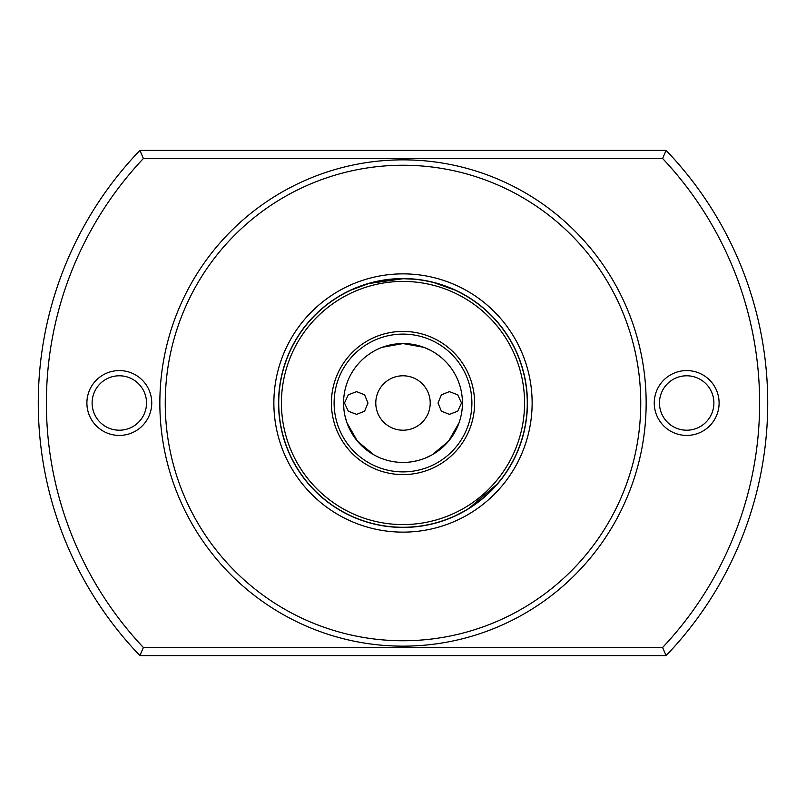 <?xml version="1.0" encoding="UTF-8"?>
<svg xmlns="http://www.w3.org/2000/svg" width="806" height="806" viewBox="0 0 806 806"><rect width="100%" height="100%" fill="white"/><g stroke="black" fill="none" stroke-linecap="round" stroke-linejoin="round"><path stroke-width="1.21" d="M403 430.213A27.213 27.213 0 0 1 375.787 403A27.213 27.213 0 0 1 403 375.787A27.213 27.213 0 0 1 430.213 403A27.213 27.213 0 0 1 403 430.213M119.318 430.213A27.213 27.213 0 0 1 92.106 403A27.213 27.213 0 0 1 119.318 375.787A27.213 27.213 0 0 1 146.531 403A27.213 27.213 0 0 1 119.318 430.213M119.318 435.421A32.421 32.421 0 0 1 86.897 403A32.421 32.421 0 0 1 119.318 370.579A32.421 32.421 0 0 1 151.74 403A32.421 32.421 0 0 1 119.318 435.421M438.001 403L441.416 394.779L449.395 391.656L457.687 394.769L461.526 403L457.667 411.251L449.395 414.344L441.416 411.221L438.001 403M367.999 403L364.574 411.221L356.605 414.344L348.313 411.231L344.474 403L348.323 394.759L356.605 391.656L364.574 394.779L367.999 403M440.59 449.043L448.529 441.204L432.308 454.705L436.469 452.116M497.362 483.872L469.062 508.264M464.266 511.135L456.005 515.407M348.776 427.351L351.124 432.016M354.056 436.721L357.471 441.204L346.993 422.888C341.905 398.013 341.905 398.013 346.993 422.888M403 281.425A121.575 121.575 0 0 0 281.425 403A121.575 121.575 0 0 0 403 524.575A121.575 121.575 0 0 0 524.575 403A121.575 121.575 0 0 0 403 281.425M403 278.725A124.275 124.275 0 0 1 527.275 403A124.275 124.275 0 0 1 403 527.275A124.275 124.275 0 0 1 278.725 403A124.275 124.275 0 0 1 403 278.725L368.705 283.551L350.953 290.14M403 331.407A71.593 71.593 0 0 1 474.593 403A71.593 71.593 0 0 1 403 474.593A71.593 71.593 0 0 1 331.407 403A71.593 71.593 0 0 1 403 331.407M403 471.893A68.893 68.893 0 0 0 471.893 403A68.893 68.893 0 0 0 403 334.107A68.893 68.893 0 0 0 334.107 403A68.893 68.893 0 0 0 403 471.893M403.272 278.725L413.75 279.188M433.991 282.644L454.997 290.12M403 343.558A59.443 59.443 0 0 1 462.443 403A59.443 59.443 0 0 1 403 462.443A59.443 59.443 0 0 1 343.558 403A59.443 59.443 0 0 1 403 343.558L382.235 347.305C359.909 359.405 359.909 359.405 382.235 347.305L403 343.558L423.765 347.305C446.091 359.405 446.091 359.405 423.765 347.305M403 273.869A129.131 129.131 0 0 1 532.131 403A129.131 129.131 0 0 1 403 532.131A129.131 129.131 0 0 1 273.869 403A129.131 129.131 0 0 1 403 273.869M403 640.75A237.75 237.75 0 0 1 165.25 403A237.75 237.75 0 0 1 403 165.25A237.75 237.75 0 0 1 640.75 403A237.75 237.75 0 0 1 403 640.75M403 646.15A243.15 243.15 0 0 1 159.85 403A243.15 243.15 0 0 1 403 159.85A243.15 243.15 0 0 1 646.15 403A243.15 243.15 0 0 1 403 646.15M440.822 357.149L436.066 353.612M430.767 350.449L424.349 347.527M457.224 427.351L459.007 422.888C464.095 398.013 464.095 398.013 459.007 422.888C464.095 398.013 464.095 398.013 459.007 422.888L448.529 441.204M451.954 436.701L454.876 432.016M432.308 454.705C408.702 464.024 408.702 464.024 432.308 454.705M413.81 461.445L419.573 460.075M425.407 458.05L431.774 455.007M349.985 290.603L350.61 290.301M347.174 514.037L344.595 512.697M143.387 158.5A356.625 356.625 0 0 0 143.387 647.5L662.613 647.5A356.625 356.625 0 0 0 662.613 158.5L143.387 158.5L139.912 150.39L666.088 150.39A364.735 364.735 0 0 1 666.088 655.61L139.912 655.61A364.735 364.735 0 0 1 139.912 150.39M523.185 434.635L523.003 435.311M369.773 353.713L366.418 356.151M343.568 403.494L343.91 409.418M344.897 415.503L346.781 422.304M369.611 452.176L373.692 454.705C397.298 464.024 397.298 464.024 373.692 454.705C397.298 464.024 397.298 464.024 373.692 454.705L357.471 441.204M361.33 445.386L369.561 452.136M666.088 150.39L662.613 158.5M666.088 655.61L662.613 647.5M143.387 647.5L139.912 655.61M686.682 430.213A27.213 27.213 0 0 1 659.469 403A27.213 27.213 0 0 1 686.682 375.787A27.213 27.213 0 0 1 713.894 403A27.213 27.213 0 0 1 686.682 430.213M686.682 435.421A32.421 32.421 0 0 1 654.26 403A32.421 32.421 0 0 1 686.682 370.579A32.421 32.421 0 0 1 719.103 403A32.421 32.421 0 0 1 686.682 435.421M403 527.436A124.436 124.436 0 0 1 278.564 403A124.436 124.436 0 0 1 403 278.564A124.436 124.436 0 0 1 527.436 403A124.436 124.436 0 0 1 403 527.436"/></g></svg>
